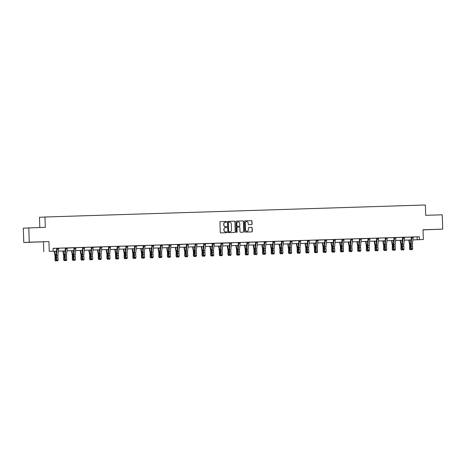 <?xml version="1.0" encoding="UTF-8"?>
<svg xmlns="http://www.w3.org/2000/svg" width="466" height="466" viewBox="0 0 466 466"><rect width="100%" height="100%" fill="white"/><g stroke="black" fill="none" stroke-linecap="round" stroke-linejoin="round"><path stroke-width="0.7" d="M226.645 221.822A0.396 0.379 86.8 0 0 226.249 221.437L220.47 221.618A0.565 0.542 86.8 0 0 219.946 222.2L220.278 232.342A0.565 0.542 86.8 0 0 220.843 232.884L226.627 232.703A0.396 0.379 86.8 0 0 226.994 232.295A0.396 0.379 86.8 0 0 226.598 231.917L225.853 231.94A1.806 1.742 86.8 0 1 224.047 230.192L224.024 229.348A1.806 1.742 86.8 0 1 225.701 227.49L226.453 227.466A0.396 0.379 86.8 0 0 226.82 227.059A0.396 0.379 86.8 0 0 226.424 226.674L225.678 226.697A1.806 1.742 86.8 0 1 223.878 224.95L223.849 224.105A1.806 1.742 86.8 0 1 225.527 222.247L226.278 222.224A0.396 0.379 86.8 0 0 226.645 221.822M226.179 222.23A0.396 0.379 86.8 0 0 226.103 221.443L220.406 221.624M226.528 232.709A0.396 0.379 86.8 0 0 226.453 231.922L225.853 231.94M226.354 227.466A0.396 0.379 86.8 0 0 226.278 226.686L225.678 226.697M432.518 229.499L426.885 229.715L432.518 229.499M36.272 242.023L30.64 242.233L36.272 242.023M251.535 224.612A0.565 0.542 86.8 0 0 252.059 224.035L251.966 221.187A0.565 0.542 86.8 0 0 251.401 220.645L244.982 220.843A0.565 0.542 86.8 0 0 244.458 221.426L244.796 231.567A0.565 0.542 86.8 0 0 245.355 232.109L251.78 231.911A0.565 0.542 86.8 0 0 252.304 231.328L252.188 227.891A0.565 0.542 86.8 0 0 251.628 227.344L248.879 227.431A0.565 0.542 86.8 0 0 248.355 228.014L248.407 229.715A1.509 1.456 86.8 0 1 247.038 231.27A1.509 1.456 86.8 0 1 245.5 229.808L245.279 223.132A1.509 1.456 86.8 0 1 246.648 221.583A1.509 1.456 86.8 0 1 248.186 223.039L248.227 224.152A0.565 0.542 86.8 0 0 248.786 224.699L251.535 224.612M413.173 237.019L419.371 236.769L419.464 239.641L423.344 239.518L412.882 239.926M28.793 227.857L29.265 242.204L23.778 242.506L23.3 228.159L45.313 227.338L44.969 217.005L425.359 204.988L425.703 215.315L442.222 214.797L442.7 229.138L423.023 229.761L423.344 239.518M23.778 242.506L48.947 241.58L29.265 242.204M48.947 241.58L49.268 251.337L56.52 251.162M419.371 236.769L53.054 248.349L53.147 251.215M235.045 221.723A0.565 0.542 86.8 0 0 234.48 221.175L228.06 221.379A0.565 0.542 86.8 0 0 227.536 221.962L227.868 232.097A0.565 0.542 86.8 0 0 228.433 232.645L234.852 232.441A0.565 0.542 86.8 0 0 235.382 231.864L234.893 221.729A0.565 0.542 86.8 0 0 234.334 221.187L228.002 221.385M236.524 221.111L242.943 220.907A0.565 0.542 86.8 0 1 243.502 221.455L243.84 231.596A0.565 0.542 86.8 0 1 243.316 232.173L240.567 232.26A0.565 0.542 86.8 0 1 240.007 231.719L239.868 227.606A0.565 0.542 86.8 0 0 239.308 227.059L237.485 227.117A0.565 0.542 86.8 0 0 236.955 227.693L237.101 231.975A0.396 0.379 86.8 0 1 236.74 232.383A0.396 0.379 86.8 0 1 236.338 232.004L235.994 221.694A0.565 0.542 86.8 0 1 236.507 221.111L236.524 221.111A0.565 0.542 86.8 0 0 236.507 221.111M423.023 229.889L442.7 229.138M44.969 217.005L39.476 217.307L39.814 227.507M53.054 248.401L56.73 248.285M58.611 248.221L65.362 247.982M65.368 247.994L68.164 247.895L65.817 248.151A2.01 0.518 88.2 0 1 65.782 248.914L65.164 255.019A2.872 0.746 -91.8 0 0 65.158 256.993L65.415 259.719L66.801 259.673L66.545 256.947A2.872 0.746 -91.8 0 1 66.551 254.972L67.168 248.873A2.01 0.518 88.2 0 0 67.197 248.104L74.024 247.737M75.906 247.679L82.674 247.463M84.55 247.405L91.307 247.161M91.732 259.708L92.291 259.69L91.732 259.708L91.359 258.898L91.004 259.236L90.754 256.51A4.305 1.113 88.2 0 1 90.754 253.551L91.383 247.347L90.41 247.201L94.109 247.073L91.755 247.33A2.01 0.518 88.2 0 1 91.726 248.098L91.103 254.197A2.872 0.746 -91.8 0 0 91.103 256.172L91.359 258.898L92.74 258.851L92.489 256.125A2.872 0.746 -91.8 0 1 92.489 254.156L93.113 248.052A2.01 0.518 88.2 0 0 93.142 247.283L102.386 246.811M101.85 246.858L119.68 246.264M119.145 246.31L125.913 246.095M127.789 246.036L134.546 245.798M134.971 258.345L135.53 258.327L134.971 258.345L134.598 257.529L134.243 257.867L133.992 255.141A4.305 1.113 88.2 0 1 133.992 252.182L134.622 245.984L133.649 245.832L137.348 245.71L134.994 245.961A2.01 0.518 88.2 0 1 134.965 246.73L134.348 252.834A2.872 0.746 -91.8 0 0 134.342 254.803L134.598 257.529L135.985 257.488L135.728 254.762A2.872 0.746 -91.8 0 1 135.728 252.788L136.352 246.683A2.01 0.518 88.2 0 0 136.381 245.92L145.625 245.448M145.089 245.489L151.852 245.279M153.733 245.215L160.49 244.976M162.384 244.941L169.589 244.871A2.01 0.518 88.2 0 1 169.554 245.634L168.937 251.739A2.872 0.746 -91.8 0 0 168.937 253.714L169.187 256.44L170.573 256.393L170.323 253.667L168.937 253.714M171.028 244.673L177.785 244.429M177.791 244.44L180.587 244.341L178.233 244.598A2.01 0.518 88.2 0 1 178.204 245.361L177.587 251.465A2.872 0.746 -91.8 0 0 177.581 253.44L177.837 256.166L179.224 256.119L178.967 253.393A2.872 0.746 -91.8 0 1 178.967 251.424L179.591 245.32A2.01 0.518 88.2 0 0 179.62 244.551L186.447 244.184M188.328 244.126L195.097 243.91M196.972 243.852L203.729 243.613M204.155 256.16L204.708 256.143L204.155 256.16L203.776 255.345L203.426 255.683L203.176 252.956A4.305 1.113 88.2 0 1 203.176 249.997L203.805 243.8L202.832 243.648L206.531 243.52L204.178 243.776A2.01 0.518 88.2 0 1 204.149 244.545L203.525 250.644A2.872 0.746 -91.8 0 0 203.525 252.619L203.776 255.345L205.162 255.298L204.912 252.572A2.872 0.746 -91.8 0 1 204.912 250.603L205.535 244.499A2.01 0.518 88.2 0 0 205.564 243.735L214.809 243.258M214.267 243.304L230.122 242.955A2.01 0.518 88.2 0 1 230.093 243.724L229.47 249.828A2.872 0.746 -91.8 0 0 229.47 251.797L229.721 254.523L231.107 254.483L230.856 251.756L229.47 251.797M231.567 242.757L238.336 242.541M240.211 242.483L246.968 242.244M247.394 254.791L247.947 254.774L247.394 254.791L247.021 253.976L246.665 254.32L246.415 251.593A4.305 1.113 88.2 0 1 246.415 248.634L247.044 242.431L246.071 242.279L249.77 242.157L247.417 242.407A2.01 0.518 88.2 0 1 247.388 243.176L246.764 249.281A2.872 0.746 -91.8 0 0 246.764 251.25L247.021 253.976L248.401 253.935L248.151 251.209A2.872 0.746 -91.8 0 1 248.151 249.234L248.774 243.136A2.01 0.518 88.2 0 0 248.803 242.367L258.048 241.895M257.512 241.936L264.274 241.726M266.156 241.668L272.913 241.423M274.806 241.394L283.992 241.073M283.45 241.12L290.207 240.875M290.213 240.887L293.009 240.788L290.656 241.044A2.01 0.518 88.2 0 1 290.627 241.813L290.003 247.912A2.872 0.746 -91.8 0 0 290.003 249.887L290.26 252.613L291.646 252.566L291.39 249.84A2.872 0.746 -91.8 0 1 291.39 247.871L292.013 241.767A2.01 0.518 88.2 0 0 292.042 240.998L298.869 240.631M300.751 240.573L307.513 240.357M309.395 240.299L316.152 240.06M316.577 252.607L317.13 252.589L316.577 252.607L316.198 251.791L315.849 252.129L315.599 249.403A4.305 1.113 88.2 0 1 315.599 246.444L316.228 240.246L315.255 240.095L318.954 239.967L316.6 240.223A2.01 0.518 88.2 0 1 316.571 240.992L315.948 247.091A2.872 0.746 -91.8 0 0 315.948 249.065L316.198 251.791L317.585 251.751L317.334 249.025A2.872 0.746 -91.8 0 1 317.334 247.05L317.958 240.945A2.01 0.518 88.2 0 0 317.987 240.182L327.231 239.71M326.689 239.751L350.752 238.994M352.634 238.93L359.391 238.691M359.764 238.679L359.839 238.86A2.01 0.518 88.2 0 1 359.81 239.623L359.187 245.728A2.872 0.746 -91.8 0 0 359.187 247.702L359.437 250.428L360.824 250.382L360.573 247.656A2.872 0.746 -91.8 0 1 360.573 245.681L361.197 239.582A2.01 0.518 88.2 0 0 361.226 238.813L370.47 238.342M369.928 238.388L376.697 238.173M378.578 238.114L385.335 237.87M387.229 237.841L396.415 237.52M395.873 237.567L411.292 237.078M57.901 257.22A2.872 0.746 -91.8 0 1 57.901 255.246L58.518 249.147A2.01 0.518 88.2 0 0 58.553 248.378L55.821 248.291L56.788 248.442L56.165 254.646A4.305 1.113 88.2 0 0 56.165 257.605L56.415 260.331L58.151 259.946L57.901 257.22L56.514 257.261L57.003 260.937L57.697 260.785L57.143 260.803M75.195 256.673A2.872 0.746 -91.8 0 1 75.195 254.698L75.818 248.599A2.01 0.518 88.2 0 0 75.847 247.83L73.115 247.749L74.088 247.895L73.459 254.098A4.305 1.113 88.2 0 0 73.459 257.057L73.71 259.783L75.445 259.399L75.195 256.673L73.809 256.719L74.298 260.395L74.991 260.238L74.438 260.255M83.845 256.399A2.872 0.746 -91.8 0 1 83.845 254.43L84.463 248.326A2.01 0.518 88.2 0 0 84.497 247.557L81.766 247.475L82.732 247.621L82.109 253.824A4.305 1.113 88.2 0 0 82.103 256.783L82.36 259.51L84.096 259.125L83.845 256.399L82.459 256.446L82.948 260.121L83.641 259.964L83.088 259.981M100.33 246.875L100.406 247.056A2.01 0.518 88.2 0 1 100.371 247.825L99.753 253.923A2.872 0.746 -91.8 0 0 99.753 255.898L100.004 258.624L101.39 258.578L101.139 255.851A2.872 0.746 -91.8 0 1 101.139 253.883L101.757 247.778A2.01 0.518 88.2 0 0 101.792 247.009L102.386 246.823M119.15 246.293L117.7 246.508A2.01 0.518 88.2 0 1 117.671 247.277L117.048 253.376A2.872 0.746 -91.8 0 0 117.048 255.351L117.298 258.077L118.684 258.036L118.434 255.31A2.872 0.746 -91.8 0 1 118.434 253.335L119.057 247.23A2.01 0.518 88.2 0 0 119.086 246.467L119.68 246.275M127.084 255.036A2.872 0.746 -91.8 0 1 127.084 253.061L127.701 246.957A2.01 0.518 88.2 0 0 127.736 246.194L125.005 246.106L125.971 246.258L125.348 252.456A4.305 1.113 88.2 0 0 125.342 255.415L125.599 258.141L127.335 257.762L127.084 255.036L125.698 255.077L126.187 258.752L126.88 258.601L126.327 258.618M143.569 245.512L143.644 245.687A2.01 0.518 88.2 0 1 143.61 246.456L142.992 252.56A2.872 0.746 -91.8 0 0 142.992 254.529L143.243 257.255L144.629 257.215L144.378 254.488A2.872 0.746 -91.8 0 1 144.378 252.514L144.996 246.415A2.01 0.518 88.2 0 0 145.031 245.646L145.625 245.454M153.029 254.215A2.872 0.746 -91.8 0 1 153.029 252.24L153.646 246.141A2.01 0.518 88.2 0 0 153.681 245.372L150.949 245.285L151.916 245.436L151.293 251.64A4.305 1.113 88.2 0 0 151.287 254.599L151.543 257.325L153.279 256.941L153.029 254.215L151.642 254.255L152.132 257.931L152.825 257.78L152.271 257.797M161.673 253.941A2.872 0.746 -91.8 0 1 161.673 251.966L162.296 245.867A2.01 0.518 88.2 0 0 162.325 245.099L159.593 245.011L160.566 245.163L159.937 251.366A4.305 1.113 88.2 0 0 159.937 254.325L160.188 257.051L161.923 256.667L161.673 253.941L160.287 253.987L160.776 257.657L161.469 257.506L160.916 257.523M187.617 253.12A2.872 0.746 -91.8 0 1 187.617 251.151L188.235 245.046A2.01 0.518 88.2 0 0 188.27 244.277L185.538 244.196L186.511 244.341L185.882 250.545A4.305 1.113 88.2 0 0 185.882 253.504L186.132 256.23L187.868 255.846L187.617 253.12L186.231 253.166L186.72 256.842L187.414 256.684L186.86 256.702M196.268 252.846A2.872 0.746 -91.8 0 1 196.268 250.877L196.885 244.772A2.01 0.518 88.2 0 0 196.92 244.003L194.188 243.922L195.155 244.073L194.532 250.271A4.305 1.113 88.2 0 0 194.526 253.23L194.782 255.956L196.518 255.572L196.268 252.846L194.881 252.892L195.37 256.568L196.064 256.416L195.51 256.434M214.273 243.287L212.828 243.502A2.01 0.518 88.2 0 1 212.793 244.271L212.176 250.37A2.872 0.746 -91.8 0 0 212.176 252.345L212.426 255.071L213.812 255.03L213.562 252.304A2.872 0.746 -91.8 0 1 213.562 250.329L214.179 244.225A2.01 0.518 88.2 0 0 214.214 243.462L214.809 243.269M239.507 251.483A2.872 0.746 -91.8 0 1 239.507 249.508L240.124 243.403A2.01 0.518 88.2 0 0 240.159 242.64L237.427 242.553L238.394 242.704L237.771 248.908A4.305 1.113 88.2 0 0 237.765 251.861L238.021 254.587L239.757 254.209L239.507 251.483L238.12 251.524L238.609 255.199L239.303 255.048L238.749 255.065M255.991 241.959L256.067 242.139A2.01 0.518 88.2 0 1 256.032 242.903L255.415 249.007A2.872 0.746 -91.8 0 0 255.415 250.982L255.665 253.708L257.051 253.661L256.801 250.935A2.872 0.746 -91.8 0 1 256.801 248.96L257.418 242.862A2.01 0.518 88.2 0 0 257.453 242.093L258.048 241.901M264.641 241.685L264.717 241.866A2.01 0.518 88.2 0 1 264.682 242.629L264.065 248.733A2.872 0.746 -91.8 0 0 264.065 250.708L264.315 253.434L265.702 253.388L265.445 250.661A2.872 0.746 -91.8 0 1 265.451 248.687L266.069 242.588A2.01 0.518 88.2 0 0 266.098 241.819L264.263 241.697M274.095 250.388A2.872 0.746 -91.8 0 1 274.095 248.419L274.719 242.314A2.01 0.518 88.2 0 0 274.748 241.545L272.016 241.464L272.989 241.609L272.36 247.813A4.305 1.113 88.2 0 0 272.36 250.772L272.61 253.498L274.346 253.114L274.095 250.388L272.709 250.434L273.198 254.11L273.892 253.953L273.338 253.97M281.936 241.138L282.012 241.318A2.01 0.518 88.2 0 1 281.977 242.081L281.359 248.186A2.872 0.746 -91.8 0 0 281.359 250.16L281.61 252.887L282.996 252.84L282.745 250.114A2.872 0.746 -91.8 0 1 282.745 248.145L283.363 242.04A2.01 0.518 88.2 0 0 283.398 241.272L283.992 241.085M300.04 249.566A2.872 0.746 -91.8 0 1 300.04 247.597L300.657 241.493A2.01 0.518 88.2 0 0 300.692 240.73L297.96 240.642L298.927 240.794L298.304 246.992A4.305 1.113 88.2 0 0 298.304 249.951L298.555 252.677L300.29 252.292L300.04 249.566L298.654 249.613L299.143 253.288L299.836 253.137L299.283 253.155M308.684 249.298A2.872 0.746 -91.8 0 1 308.69 247.324L309.308 241.219A2.01 0.518 88.2 0 0 309.342 240.456L306.611 240.369L307.577 240.52L306.954 246.718A4.305 1.113 88.2 0 0 306.948 249.677L307.205 252.403L308.941 252.024L308.684 249.298L307.304 249.339L307.787 253.015L308.486 252.863L307.933 252.881M326.695 239.734L325.251 239.949A2.01 0.518 88.2 0 1 325.216 240.718L324.598 246.823A2.872 0.746 -91.8 0 0 324.598 248.792L324.849 251.518L326.235 251.477L325.984 248.751A2.872 0.746 -91.8 0 1 325.984 246.776L326.602 240.672A2.01 0.518 88.2 0 0 326.637 239.908L327.231 239.716M351.929 247.929A2.872 0.746 -91.8 0 1 351.929 245.955L352.546 239.856A2.01 0.518 88.2 0 0 352.581 239.087L349.85 239L350.816 239.151L350.193 245.355A4.305 1.113 88.2 0 0 350.187 248.314L350.444 251.04L352.18 250.656L351.929 247.929L350.543 247.97L351.032 251.646L351.725 251.494L351.172 251.512M361.296 238.633L358.494 238.726L359.467 238.877L358.837 245.081A4.305 1.113 88.2 0 0 358.837 248.04L359.088 250.766L359.437 250.428L359.676 251.372L360.369 251.221L359.816 251.238M368.414 238.406L368.49 238.586A2.01 0.518 88.2 0 1 368.455 239.349L367.837 245.454A2.872 0.746 -91.8 0 0 367.837 247.429L368.088 250.155L369.474 250.108L369.223 247.382A2.872 0.746 -91.8 0 1 369.223 245.407L369.841 239.308A2.01 0.518 88.2 0 0 369.876 238.54L370.47 238.353M377.064 238.132L377.134 238.312A2.01 0.518 88.2 0 1 377.105 239.075L376.487 245.18A2.872 0.746 -91.8 0 0 376.481 247.155L376.738 249.881L378.124 249.834L377.868 247.108A2.872 0.746 -91.8 0 1 377.874 245.139L378.491 239.035A2.01 0.518 88.2 0 0 378.52 238.266L376.685 238.143M386.518 246.834A2.872 0.746 -91.8 0 1 386.518 244.866L387.135 238.761A2.01 0.518 88.2 0 0 387.17 237.992L384.438 237.91L385.411 238.056L384.782 244.26A4.305 1.113 88.2 0 0 384.782 247.219L385.033 249.945L386.768 249.56L386.518 246.834L385.132 246.881L385.621 250.557L386.314 250.399L385.761 250.417M394.358 237.584L394.434 237.765A2.01 0.518 88.2 0 1 394.399 238.534L393.782 244.633A2.872 0.746 -91.8 0 0 393.782 246.607L394.032 249.333L395.418 249.287L395.168 246.561A2.872 0.746 -91.8 0 1 395.168 244.592L395.785 238.487A2.01 0.518 88.2 0 0 395.82 237.718L396.415 237.532M412.462 246.019A2.872 0.746 -91.8 0 1 412.462 244.044L413.08 237.94A2.01 0.518 88.2 0 0 413.115 237.177L410.383 237.089L411.35 237.241L410.727 243.438A4.305 1.113 88.2 0 0 410.727 246.398L410.977 249.124L412.713 248.745L412.462 246.019L411.076 246.06L411.565 249.735L412.259 249.584L411.705 249.601M56.514 251.186L49.268 251.337M43.454 241.883L43.781 251.64M412.882 239.903L419.464 239.641M65.164 250.912L58.32 251.127L65.164 250.889M66.97 250.83L73.814 250.615M75.614 250.557L82.459 250.341M84.264 250.283L91.109 250.067M92.915 250.009L99.759 249.793M101.559 249.741L108.403 249.52M110.209 249.467L117.053 249.246M118.853 249.194L125.698 248.978L118.853 249.217M134.348 248.728L127.503 248.943L134.348 248.704M136.154 248.646L142.998 248.43M144.798 248.372L151.642 248.157M153.448 248.098L160.292 247.883M162.092 247.825L168.937 247.609L162.092 247.848M177.587 247.359L170.742 247.574L177.587 247.335M179.393 247.277L186.237 247.062M188.037 247.003L194.881 246.788M196.687 246.73L203.531 246.514M205.337 246.462L212.176 246.24M213.981 246.188L220.826 245.972M222.631 245.914L229.476 245.699M231.276 245.64L238.12 245.425L231.276 245.664M246.764 245.174L239.926 245.39L246.77 245.151M248.576 245.093L255.42 244.877M257.22 244.819L264.065 244.603M265.87 244.545L272.715 244.33M274.515 244.271L281.359 244.056L274.515 244.295M283.165 243.998L290.009 243.782M291.815 243.724L298.659 243.508M300.459 243.456L307.304 243.235M315.948 242.99L309.104 243.205L315.954 242.967M317.754 242.908L324.598 242.693M326.404 242.635L333.248 242.419M335.054 242.361L341.898 242.145M343.698 242.087L350.543 241.871L343.698 242.11M359.187 241.621L352.343 241.837L359.193 241.598M360.993 241.539L367.837 241.324M369.643 241.266L376.487 241.05M378.293 240.992L385.137 240.776M386.937 240.718L393.782 240.503M395.587 240.45L402.432 240.229M404.238 240.176L411.082 239.955M411.076 239.984L404.232 240.2M402.426 240.258L395.587 240.473M393.782 240.532L386.937 240.747M385.132 240.8L378.287 241.021M376.487 241.073L369.643 241.289M367.837 241.347L360.993 241.563M341.893 242.169L335.048 242.384M333.248 242.442L326.404 242.658M324.598 242.716L317.754 242.932M307.304 243.264L300.459 243.479M298.654 243.537L291.809 243.753M290.009 243.805L283.165 244.027M272.709 244.353L265.865 244.568M264.065 244.627L257.22 244.842M255.415 244.9L248.57 245.116M229.47 245.722L222.626 245.937M220.826 245.996L213.981 246.211M212.176 246.269L205.331 246.485M203.525 246.543L196.681 246.759M194.881 246.811L188.037 247.032M186.231 247.085L179.387 247.306M160.287 247.906L153.442 248.122M151.642 248.18L144.798 248.395M142.992 248.454L136.148 248.669M117.048 249.275L110.203 249.491M108.403 249.549L101.559 249.764M99.753 249.823L92.909 250.038M91.109 250.091L84.264 250.312M82.459 250.364L75.614 250.58M73.809 250.638L66.964 250.854M417.146 236.891L417.239 239.763M225.451 222.253L225.381 222.259A1.806 1.742 86.8 0 0 223.697 224.117L223.849 224.105M225.527 226.709A1.806 1.742 86.8 0 1 223.727 224.962L223.697 224.117M225.626 227.49L225.556 227.495A1.806 1.742 86.8 0 0 223.872 229.354L224.024 229.348M225.701 231.946A1.806 1.742 86.8 0 1 223.901 230.198L223.872 229.354M234.765 232.447A0.565 0.542 86.8 0 0 235.231 231.87L234.893 221.729M228.684 222.148A0.396 0.379 86.8 0 0 228.317 222.556L228.614 231.456A0.396 0.379 86.8 0 0 229.004 231.841L229.796 231.812A1.806 1.742 86.8 0 0 231.474 229.954L231.276 223.872A1.806 1.742 86.8 0 0 229.476 222.125L228.526 222.16A0.396 0.379 86.8 0 0 228.171 222.562L228.317 222.556M229.726 231.818A1.806 1.742 86.8 0 1 229.645 231.823L228.858 231.847A0.396 0.379 86.8 0 1 228.462 231.462L228.171 222.562M236.46 221.117L242.943 220.907M243.229 232.179A0.565 0.542 86.8 0 0 243.695 231.602L243.357 221.466A0.565 0.542 86.8 0 0 242.792 220.919M237.456 227.117L237.334 227.123A0.565 0.542 86.8 0 0 236.81 227.705L237.101 231.975M236.664 232.377A0.396 0.379 86.8 0 0 236.949 231.986M239.728 223.336A1.509 1.456 86.8 0 0 238.19 221.88A1.509 1.456 86.8 0 0 236.815 223.43L236.897 225.783A0.565 0.542 86.8 0 0 237.456 226.325L239.279 226.272A0.565 0.542 86.8 0 0 239.804 225.69L239.728 223.336M238.114 221.886A1.509 1.456 86.8 0 0 236.67 223.435L236.815 223.43M239.145 226.278L239.134 226.278A0.565 0.542 86.8 0 0 239.145 226.278L237.31 226.336A0.565 0.542 86.8 0 1 236.745 225.789L236.67 223.435M246.572 221.589A1.509 1.456 86.8 0 0 245.128 223.144L245.279 223.132M246.963 231.27A1.509 1.456 86.8 0 1 245.349 229.82L245.128 223.144M251.687 231.911A0.565 0.542 86.8 0 0 252.153 231.334L252.042 227.897A0.565 0.542 86.8 0 0 251.477 227.356L248.815 227.437M251.448 224.618A0.565 0.542 86.8 0 0 251.914 224.041L251.821 221.199A0.565 0.542 86.8 0 0 251.256 220.651L244.924 220.849M54.237 251.256L54.936 255.38A2.872 0.746 88.2 0 1 55.07 257.343L54.994 260.086L55.367 260.389L55.437 257.64A4.305 1.113 -91.8 0 0 55.244 254.692L54.656 251.244M56.602 260.523L55.652 261.012L54.994 260.086M55.652 261.012L55.367 260.389L56.438 260.354M56.339 252.939L56.042 251.203M57.091 248.244L57.167 248.425A2.01 0.518 88.2 0 1 57.132 249.188L56.514 255.292A2.872 0.746 -91.8 0 0 56.514 257.261M57.167 248.425L56.788 248.442M56.415 260.331L57.003 260.937M57.697 260.785L58.151 259.946M62.881 250.988L63.586 255.106A2.872 0.746 88.2 0 1 63.714 257.069L63.644 259.812L64.017 260.115L64.087 257.372A4.305 1.113 -91.8 0 0 63.889 254.419L63.306 250.97M65.252 260.249L64.302 260.739L63.644 259.812M64.302 260.739L64.017 260.115L65.083 260.08M64.984 252.665L64.687 250.929M71.531 250.714L72.23 254.832A2.872 0.746 88.2 0 1 72.364 256.795L72.294 259.539L72.667 259.842L72.737 257.098A4.305 1.113 -91.8 0 0 72.539 254.151L71.95 250.696M73.896 259.976L72.952 260.465L72.294 259.539M72.952 260.465L72.667 259.842L73.733 259.807M73.634 252.391L73.337 250.656M66.207 260.645L65.648 260.663L66.207 260.645M65.793 260.529L65.415 259.719L65.059 260.057L64.809 257.331A4.305 1.113 88.2 0 1 64.809 254.372L65.374 248.005M65.817 248.151L65.438 248.168M65.059 260.057L65.648 260.663M66.347 260.511L66.801 259.673M75.911 247.662L74.461 247.877A2.01 0.518 88.2 0 1 74.432 248.64L73.809 254.745A2.872 0.746 -91.8 0 0 73.809 256.719M74.461 247.877L74.088 247.895M73.71 259.783L74.298 260.395M74.991 260.238L75.445 259.399M80.181 250.44L80.88 254.558A2.872 0.746 88.2 0 1 81.008 256.521L80.938 259.265L81.311 259.568L81.381 256.824A4.305 1.113 -91.8 0 0 81.183 253.877L80.601 250.423M82.546 259.702L81.597 260.191L80.938 259.265M81.597 260.191L81.311 259.568L82.383 259.533M82.278 252.118L81.987 250.382M88.825 250.166L89.524 254.285A2.872 0.746 88.2 0 1 89.658 256.253L89.589 258.997L89.961 259.294L90.031 256.55A4.305 1.113 -91.8 0 0 89.833 253.603L89.245 250.155M91.196 259.434L90.247 259.923L89.589 258.997M90.247 259.923L89.961 259.294L91.027 259.259M90.928 251.844L90.631 250.108M97.476 249.893L98.175 254.011A2.872 0.746 88.2 0 1 98.309 255.98L98.233 258.723L98.606 259.02L98.675 256.277A4.305 1.113 -91.8 0 0 98.483 253.329L97.895 249.881M99.841 259.16L98.891 259.649L98.233 258.723M98.891 259.649L98.606 259.02L99.677 258.985M99.578 251.57L99.281 249.834M83.035 247.423L83.111 247.603A2.01 0.518 88.2 0 1 83.076 248.366L82.459 254.471A2.872 0.746 -91.8 0 0 82.459 256.446M83.111 247.603L82.732 247.621M82.36 259.51L82.948 260.121M83.641 259.964L84.096 259.125M91.755 247.33L91.383 247.347M91.004 259.236L91.592 259.847M92.291 259.69L92.74 258.851M100.796 259.556L100.242 259.574L100.796 259.556M100.382 259.44L100.004 258.624L99.654 258.962L99.404 256.236A4.305 1.113 88.2 0 1 99.404 253.277L99.963 246.91M100.406 247.056L100.027 247.079M99.654 258.962L100.242 259.574M100.936 259.422L101.39 258.578M109.784 255.578A2.872 0.746 -91.8 0 1 109.79 253.609L110.407 247.504A2.01 0.518 88.2 0 0 110.436 246.741L109.056 246.782A2.01 0.518 88.2 0 1 109.021 247.551L108.403 253.65A2.872 0.746 -91.8 0 0 108.403 255.624L108.654 258.35L110.04 258.304L109.784 255.578L108.403 255.624M109.446 259.282L108.887 259.3L109.446 259.282M109.032 259.166L108.654 258.35L108.304 258.688L108.048 255.962A4.305 1.113 88.2 0 1 108.048 253.003L108.613 246.636M109.056 246.782L108.677 246.805M108.304 258.688L108.887 259.3M109.586 259.148L110.04 258.304M118.09 259.009L117.537 259.026L118.09 259.009M117.677 258.892L117.298 258.077L116.949 258.414L116.698 255.688A4.305 1.113 88.2 0 1 116.698 252.729L117.263 246.363M117.7 246.508L117.327 246.531M116.949 258.414L117.537 259.026M118.23 258.875L118.684 258.036M126.274 246.06L126.35 246.234A2.01 0.518 88.2 0 1 126.315 247.003L125.698 253.108A2.872 0.746 -91.8 0 0 125.698 255.077M126.35 246.234L125.971 246.258M125.599 258.141L126.187 258.752M126.88 258.601L127.335 257.762M134.994 245.961L134.622 245.984M134.243 257.867L134.831 258.479M135.53 258.327L135.985 257.488M144.035 258.187L143.481 258.205L144.035 258.187M143.621 258.071L143.243 257.255L142.893 257.599L142.643 254.873A4.305 1.113 88.2 0 1 142.643 251.914L143.202 245.541M143.644 245.687L143.266 245.71M142.893 257.599L143.481 258.205M144.175 258.053L144.629 257.215M152.219 245.238L152.295 245.419A2.01 0.518 88.2 0 1 152.26 246.182L151.642 252.287A2.872 0.746 -91.8 0 0 151.642 254.255M152.295 245.419L151.916 245.436M151.543 257.325L152.132 257.931M152.825 257.78L153.279 256.941M162.389 244.93L160.939 245.145A2.01 0.518 88.2 0 1 160.91 245.908L160.287 252.013A2.872 0.746 -91.8 0 0 160.287 253.987M160.939 245.145L160.566 245.163M160.188 257.051L160.776 257.657M161.469 257.506L161.923 256.667M171.034 244.656L170.975 244.825A2.01 0.518 88.2 0 1 170.94 245.594L170.323 251.692A2.872 0.746 -91.8 0 0 170.323 253.667M169.979 257.372L169.426 257.389L169.979 257.372M169.566 257.249L169.187 256.44L168.838 256.778L168.587 254.052A4.305 1.113 88.2 0 1 168.587 251.092L169.146 244.726M169.589 244.871L169.21 244.889M168.838 256.778L169.426 257.389M170.119 257.232L170.573 256.393M178.629 257.098L178.07 257.115L178.629 257.098M178.21 256.976L177.837 256.166L177.482 256.504L177.231 253.778A4.305 1.113 88.2 0 1 177.231 250.819L177.796 244.452M178.233 244.598L177.861 244.615M177.482 256.504L178.07 257.115M178.769 256.958L179.224 256.119M188.334 244.108L186.883 244.324A2.01 0.518 88.2 0 1 186.854 245.087L186.231 251.191A2.872 0.746 -91.8 0 0 186.231 253.166M186.883 244.324L186.511 244.341M186.132 256.23L186.72 256.842M187.414 256.684L187.868 255.846M195.458 243.869L195.534 244.05A2.01 0.518 88.2 0 1 195.499 244.819L194.881 250.918A2.872 0.746 -91.8 0 0 194.881 252.892M195.534 244.05L195.155 244.073M194.782 255.956L195.37 256.568M196.064 256.416L196.518 255.572M204.178 243.776L203.805 243.8M203.426 255.683L204.015 256.294M204.708 256.143L205.162 255.298M213.218 256.003L212.665 256.02L213.218 256.003M212.805 255.886L212.426 255.071L212.077 255.409L211.826 252.683A4.305 1.113 88.2 0 1 211.826 249.724L212.385 243.357M212.828 243.502L212.449 243.526M212.077 255.409L212.665 256.02M213.358 255.869L213.812 255.03M221.402 243.054L221.472 243.229A2.01 0.518 88.2 0 1 221.443 243.998L220.826 250.102A2.872 0.746 -91.8 0 0 220.82 252.071L221.076 254.797L222.463 254.756L222.206 252.03L220.82 252.071M222.206 252.03A2.872 0.746 -91.8 0 1 222.212 250.056L222.83 243.951A2.01 0.518 88.2 0 0 222.859 243.188L222.929 243.002M221.868 255.729L221.309 255.747L221.868 255.729M221.449 255.613L221.076 254.797L220.721 255.135L220.47 252.409A4.305 1.113 88.2 0 1 220.47 249.45L221.035 243.083M221.472 243.229L221.1 243.252M220.721 255.135L221.309 255.747M222.008 255.595L222.463 254.756M231.573 242.739L231.509 242.914A2.01 0.518 88.2 0 1 231.474 243.677L230.856 249.782A2.872 0.746 -91.8 0 0 230.856 251.756M230.513 255.455L229.959 255.473L230.513 255.455M230.099 255.339L229.721 254.523L229.371 254.861L229.121 252.135A4.305 1.113 88.2 0 1 229.121 249.176L229.68 242.809M230.122 242.955L229.75 242.978M229.371 254.861L229.959 255.473M230.653 255.321L231.107 254.483M238.697 242.506L238.773 242.681A2.01 0.518 88.2 0 1 238.738 243.45L238.12 249.555A2.872 0.746 -91.8 0 0 238.12 251.524M238.773 242.681L238.394 242.704M238.021 254.587L238.609 255.199M239.303 255.048L239.757 254.209M106.12 249.619L106.825 253.737A2.872 0.746 88.2 0 1 106.953 255.706L106.883 258.449L107.256 258.747L107.326 256.003A4.305 1.113 -91.8 0 0 107.128 253.055L106.545 249.607M108.491 258.886L107.541 259.376L106.883 258.449M107.541 259.376L107.256 258.747L108.322 258.712M108.223 251.296L107.931 249.56M114.77 249.345L115.469 253.463A2.872 0.746 88.2 0 1 115.603 255.432L115.533 258.176L115.906 258.473L115.976 255.729A4.305 1.113 -91.8 0 0 115.778 252.782L115.189 249.333M117.135 258.613L116.191 259.102L115.533 258.176M116.191 259.102L115.906 258.473L116.972 258.438M116.873 251.028L116.576 249.287M123.42 249.071L124.119 253.189A2.872 0.746 88.2 0 1 124.247 255.158L124.177 257.902L124.55 258.199L124.62 255.455A4.305 1.113 -91.8 0 0 124.422 252.508L123.84 249.06M125.785 258.339L124.836 258.828L124.177 257.902M124.836 258.828L124.55 258.199L125.622 258.164M125.517 250.755L125.226 249.013M132.064 248.797L132.763 252.922A2.872 0.746 88.2 0 1 132.897 254.885L132.827 257.628L133.2 257.925L133.27 255.182A4.305 1.113 -91.8 0 0 133.072 252.234L132.484 248.786M134.435 258.065L133.486 258.554L132.827 257.628M133.486 258.554L133.2 257.925L134.266 257.896M134.167 250.481L133.87 248.739M140.715 248.524L141.414 252.648A2.872 0.746 88.2 0 1 141.548 254.611L141.478 257.354L141.845 257.651L141.92 254.908A4.305 1.113 -91.8 0 0 141.722 251.96L141.134 248.512M143.079 257.791L142.13 258.281L141.478 257.354M142.13 258.281L141.845 257.651L142.916 257.622M142.817 250.207L142.52 248.471M149.359 248.25L150.064 252.374A2.872 0.746 88.2 0 1 150.192 254.337L150.122 257.081L150.495 257.378L150.565 254.634A4.305 1.113 -91.8 0 0 150.367 251.687L149.784 248.238M151.73 257.517L150.78 258.007L150.122 257.081M150.78 258.007L150.495 257.378L151.566 257.349M151.462 249.933L151.17 248.197M158.009 247.976L158.708 252.1A2.872 0.746 88.2 0 1 158.842 254.063L158.772 256.807L159.145 257.11L159.215 254.366A4.305 1.113 -91.8 0 0 159.017 251.413L158.428 247.964M160.374 257.244L159.43 257.733L158.772 256.807M159.43 257.733L159.145 257.11L160.211 257.075M160.112 249.66L159.815 247.924M166.659 247.708L167.358 251.826A2.872 0.746 88.2 0 1 167.486 253.789L167.416 256.533L167.789 256.836L167.859 254.092A4.305 1.113 -91.8 0 0 167.661 251.145L167.078 247.691M169.024 256.97L168.075 257.459L167.416 256.533M168.075 257.459L167.789 256.836L168.861 256.801M168.756 249.386L168.465 247.65M175.303 247.434L176.002 251.553A2.872 0.746 88.2 0 1 176.136 253.516L176.066 256.259L176.439 256.562L176.509 253.819A4.305 1.113 -91.8 0 0 176.311 250.871L175.723 247.417M177.674 256.696L176.725 257.185L176.066 256.259M176.725 257.185L176.439 256.562L177.505 256.527M177.406 249.112L177.109 247.376M183.954 247.161L184.653 251.279A2.872 0.746 88.2 0 1 184.786 253.242L184.717 255.991L185.084 256.288L185.159 253.545A4.305 1.113 -91.8 0 0 184.961 250.597L184.373 247.143M186.318 256.422L185.369 256.912L184.717 255.991M185.369 256.912L185.084 256.288L186.155 256.253M186.056 248.838L185.759 247.102M192.604 246.887L193.303 251.005A2.872 0.746 88.2 0 1 193.431 252.974L193.361 255.718L193.734 256.015L193.804 253.271A4.305 1.113 -91.8 0 0 193.606 250.324L193.023 246.875M194.969 256.154L194.019 256.644L193.361 255.718M194.019 256.644L193.734 256.015L194.805 255.98M194.701 248.564L194.409 246.829M201.248 246.613L201.947 250.731A2.872 0.746 88.2 0 1 202.081 252.7L202.011 255.444L202.384 255.741L202.454 252.997A4.305 1.113 -91.8 0 0 202.256 250.05L201.667 246.601M203.619 255.881L202.669 256.37L202.011 255.444M202.669 256.37L202.384 255.741L203.45 255.706M203.351 248.291L203.054 246.555M209.898 246.339L210.597 250.458A2.872 0.746 88.2 0 1 210.725 252.426L210.655 255.17L211.028 255.467L211.098 252.723A4.305 1.113 -91.8 0 0 210.906 249.776L210.317 246.328M212.263 255.607L211.314 256.096L210.655 255.17M211.314 256.096L211.028 255.467L212.1 255.432M212.001 248.017L211.704 246.281M218.542 246.065L219.247 250.184A2.872 0.746 88.2 0 1 219.375 252.153L219.305 254.896L219.678 255.193L219.748 252.45A4.305 1.113 -91.8 0 0 219.55 249.502L218.968 246.054M220.913 255.333L219.964 255.822L219.305 254.896M219.964 255.822L219.678 255.193L220.744 255.158M220.645 247.749L220.348 246.007M227.192 245.792L227.891 249.916A2.872 0.746 88.2 0 1 228.025 251.879L227.956 254.622L228.328 254.919L228.398 252.176A4.305 1.113 -91.8 0 0 228.2 249.228L227.612 245.78M229.557 255.059L228.614 255.549L227.956 254.622M228.614 255.549L228.328 254.919L229.394 254.885M229.295 247.475L228.998 245.733M235.843 245.518L236.542 249.642A2.872 0.746 88.2 0 1 236.67 251.605L236.6 254.349L236.973 254.646L237.043 251.902A4.305 1.113 -91.8 0 0 236.845 248.955L236.262 245.506M238.208 254.785L237.258 255.275L236.6 254.349M237.258 255.275L236.973 254.646L238.044 254.617M237.94 247.201L237.648 245.46M244.487 245.244L245.186 249.368A2.872 0.746 88.2 0 1 245.32 251.331L245.25 254.075L245.623 254.372L245.693 251.628A4.305 1.113 -91.8 0 0 245.495 248.681L244.906 245.233M246.858 254.512L245.908 255.001L245.25 254.075M245.908 255.001L245.623 254.372L246.689 254.343M246.59 246.928L246.293 245.192M253.137 244.97L253.836 249.094A2.872 0.746 88.2 0 1 253.97 251.058L253.894 253.801L254.267 254.104L254.337 251.355A4.305 1.113 -91.8 0 0 254.145 248.407L253.556 244.959M255.502 254.238L254.553 254.727L253.894 253.801M254.553 254.727L254.267 254.104L255.339 254.069M255.24 246.654L254.943 244.918M261.781 244.702L262.486 248.821A2.872 0.746 88.2 0 1 262.614 250.784L262.544 253.527L262.917 253.83L262.987 251.087A4.305 1.113 -91.8 0 0 262.789 248.133L262.207 244.685M264.152 253.964L263.203 254.453L262.544 253.527M263.203 254.453L262.917 253.83L263.983 253.795M263.884 246.38L263.587 244.644M270.431 244.429L271.13 248.547A2.872 0.746 88.2 0 1 271.264 250.51L271.195 253.254L271.567 253.556L271.637 250.813A4.305 1.113 -91.8 0 0 271.439 247.865L270.851 244.411M272.796 253.69L271.853 254.18L271.195 253.254M271.853 254.18L271.567 253.556L272.633 253.521M272.534 246.106L272.237 244.37M247.417 242.407L247.044 242.431M246.665 254.32L247.254 254.925M247.947 254.774L248.401 253.935M256.457 254.634L255.904 254.652L256.457 254.634M256.044 254.518L255.665 253.708L255.316 254.046L255.065 251.32A4.305 1.113 88.2 0 1 255.065 248.361L255.624 241.988M256.067 242.139L255.688 242.157M255.316 254.046L255.904 254.652M256.597 254.5L257.051 253.661M265.107 254.36L264.548 254.384L265.107 254.36M264.694 254.244L264.315 253.434L263.96 253.772L263.709 251.046A4.305 1.113 88.2 0 1 263.709 248.087L264.274 241.72M264.717 241.866L264.339 241.883M263.96 253.772L264.548 254.384M265.247 254.226L265.702 253.388M274.812 241.376L273.361 241.592A2.01 0.518 88.2 0 1 273.332 242.355L272.709 248.46A2.872 0.746 -91.8 0 0 272.709 250.434M273.361 241.592L272.989 241.609M272.61 253.498L273.198 254.11M273.892 253.953L274.346 253.114M279.082 244.155L279.781 248.273A2.872 0.746 88.2 0 1 279.909 250.236L279.839 252.986L280.212 253.283L280.282 250.539A4.305 1.113 -91.8 0 0 280.083 247.592L279.501 244.137M281.447 253.417L280.497 253.906L279.839 252.986M280.497 253.906L280.212 253.283L281.283 253.248M281.179 245.832L280.887 244.097M287.726 243.881L288.425 247.999A2.872 0.746 88.2 0 1 288.559 249.968L288.489 252.712L288.862 253.009L288.932 250.265A4.305 1.113 -91.8 0 0 288.734 247.318L288.145 243.869M290.097 253.149L289.147 253.638L288.489 252.712M289.147 253.638L288.862 253.009L289.928 252.974M289.829 245.559L289.532 243.823M296.376 243.607L297.075 247.726A2.872 0.746 88.2 0 1 297.209 249.694L297.133 252.438L297.506 252.735L297.576 249.992A4.305 1.113 -91.8 0 0 297.384 247.044L296.795 243.596M298.741 252.875L297.791 253.364L297.133 252.438M297.791 253.364L297.506 252.735L298.578 252.7M298.479 245.285L298.182 243.549M305.02 243.334L305.725 247.452A2.872 0.746 88.2 0 1 305.853 249.421L305.783 252.164L306.156 252.461L306.226 249.718A4.305 1.113 -91.8 0 0 306.028 246.77L305.446 243.322M307.391 252.601L306.442 253.09L305.783 252.164M306.442 253.09L306.156 252.461L307.222 252.426M307.123 245.011L306.832 243.275M313.67 243.06L314.369 247.178A2.872 0.746 88.2 0 1 314.503 249.147L314.433 251.89L314.806 252.188L314.876 249.444A4.305 1.113 -91.8 0 0 314.678 246.497L314.09 243.048M316.035 252.327L315.092 252.817L314.433 251.89M315.092 252.817L314.806 252.188L315.872 252.153M315.773 244.743L315.476 243.002M322.321 242.786L323.02 246.91A2.872 0.746 88.2 0 1 323.148 248.873L323.078 251.617L323.451 251.914L323.52 249.17A4.305 1.113 -91.8 0 0 323.322 246.223L322.74 242.774M324.685 252.054L323.736 252.543L323.078 251.617M323.736 252.543L323.451 251.914L324.522 251.879M324.418 244.469L324.126 242.728M330.965 242.512L331.664 246.636A2.872 0.746 88.2 0 1 331.798 248.599L331.728 251.343L332.101 251.64L332.171 248.896A4.305 1.113 -91.8 0 0 331.973 245.949L331.384 242.501M333.336 251.78L332.386 252.269L331.728 251.343M332.386 252.269L332.101 251.64L333.167 251.611M333.068 244.196L332.771 242.454M339.615 242.238L340.314 246.363A2.872 0.746 88.2 0 1 340.448 248.326L340.378 251.069L340.745 251.366L340.821 248.623A4.305 1.113 -91.8 0 0 340.623 245.675L340.034 242.227M341.98 251.506L341.03 251.995L340.378 251.069M341.03 251.995L340.745 251.366L341.817 251.337M341.718 243.922L341.421 242.186M281.942 241.149L283.462 241.091M282.402 253.819L281.848 253.836L282.402 253.819M281.988 253.696L281.61 252.887L281.26 253.224L281.004 250.498A4.305 1.113 88.2 0 1 281.01 247.539L281.569 241.172M282.012 241.318L281.633 241.336M281.26 253.224L281.848 253.836M282.542 253.679L282.996 252.84M291.046 253.545L290.493 253.562L291.046 253.545M290.633 253.428L290.26 252.613L289.904 252.951L289.654 250.225A4.305 1.113 88.2 0 1 289.654 247.265L290.219 240.899M290.656 241.044L290.283 241.062M289.904 252.951L290.493 253.562M291.192 253.411L291.646 252.566M300.756 240.555L299.306 240.771A2.01 0.518 88.2 0 1 299.271 241.539L298.654 247.638A2.872 0.746 -91.8 0 0 298.654 249.613M299.306 240.771L298.927 240.794M298.555 252.677L299.143 253.288M299.836 253.137L300.29 252.292M307.88 240.322L307.956 240.497A2.01 0.518 88.2 0 1 307.921 241.266L307.304 247.364A2.872 0.746 -91.8 0 0 307.304 249.339M307.956 240.497L307.577 240.52M307.205 252.403L307.787 253.015M308.486 252.863L308.941 252.024M316.6 240.223L316.228 240.246M315.849 252.129L316.437 252.741M317.13 252.589L317.585 251.751M325.641 252.45L325.087 252.467L325.641 252.45M325.227 252.333L324.849 251.518L324.499 251.856L324.249 249.129A4.305 1.113 88.2 0 1 324.249 246.17L324.808 239.804M325.251 239.949L324.872 239.973M324.499 251.856L325.087 252.467M325.781 252.316L326.235 251.477M333.825 239.501L333.895 239.675A2.01 0.518 88.2 0 1 333.866 240.444L333.248 246.549A2.872 0.746 -91.8 0 0 333.242 248.518L333.499 251.244L334.885 251.203L334.629 248.477L333.242 248.518M334.629 248.477A2.872 0.746 -91.8 0 1 334.629 246.502L335.252 240.398A2.01 0.518 88.2 0 0 335.281 239.635L333.825 239.512M334.285 252.176L333.732 252.193L334.285 252.176M333.872 252.059L333.499 251.244L333.143 251.582L332.893 248.856A4.305 1.113 88.2 0 1 332.893 245.897L333.458 239.53M333.895 239.675L333.522 239.699M333.143 251.582L333.732 252.193M334.431 252.042L334.885 251.203M343.279 248.203A2.872 0.746 -91.8 0 1 343.279 246.229L343.896 240.13A2.01 0.518 88.2 0 0 343.931 239.361L342.545 239.402A2.01 0.518 88.2 0 1 342.516 240.171L341.893 246.275A2.872 0.746 -91.8 0 0 341.893 248.244L342.143 250.97L343.529 250.929L343.279 248.203L341.893 248.244M342.935 251.902L342.382 251.92L342.935 251.902M342.522 251.786L342.143 250.97L341.794 251.314L341.543 248.588A4.305 1.113 88.2 0 1 341.543 245.629L342.102 239.256M342.545 239.402L342.172 239.425M341.794 251.314L342.382 251.92M343.075 251.768L343.529 250.929M348.265 241.965L348.964 246.089A2.872 0.746 88.2 0 1 349.092 248.052L349.022 250.795L349.395 251.098L349.465 248.349A4.305 1.113 -91.8 0 0 349.267 245.401L348.685 241.953M350.63 251.232L349.681 251.722L349.022 250.795M349.681 251.722L349.395 251.098L350.467 251.063M350.362 243.648L350.071 241.912M351.119 238.953L351.195 239.134A2.01 0.518 88.2 0 1 351.16 239.897L350.543 246.001A2.872 0.746 -91.8 0 0 350.543 247.97M351.195 239.134L350.816 239.151M350.444 251.04L351.032 251.646M351.725 251.494L352.18 250.656M356.909 241.697L357.608 245.815A2.872 0.746 88.2 0 1 357.742 247.778L357.672 250.522L358.045 250.825L358.115 248.081A4.305 1.113 -91.8 0 0 357.917 245.128L357.329 241.679M359.28 250.958L358.331 251.448L357.672 250.522M358.331 251.448L358.045 250.825L359.111 250.79M359.012 243.374L358.715 241.638M359.839 238.86L359.467 238.877M359.088 250.766L359.676 251.372M360.369 251.221L360.824 250.382M365.56 241.423L366.259 245.541A2.872 0.746 88.2 0 1 366.387 247.504L366.317 250.248L366.69 250.551L366.759 247.807A4.305 1.113 -91.8 0 0 366.567 244.86L365.979 241.405M367.924 250.685L366.975 251.174L366.317 250.248M366.975 251.174L366.69 250.551L367.761 250.516M367.657 243.101L367.365 241.365M368.88 251.087L368.326 251.104L368.88 251.087M368.466 250.964L368.088 250.155L367.738 250.492L367.488 247.766A4.305 1.113 88.2 0 1 367.488 244.807L368.047 238.441M368.49 238.586L368.111 238.604M367.738 250.492L368.326 251.104M369.02 250.947L369.474 250.108M374.204 241.149L374.909 245.267A2.872 0.746 88.2 0 1 375.037 247.23L374.967 249.974L375.34 250.277L375.41 247.533A4.305 1.113 -91.8 0 0 375.212 244.586L374.629 241.132M376.575 250.411L375.625 250.9L374.967 249.974M375.625 250.9L375.34 250.277L376.406 250.242M376.307 242.827L376.01 241.091M377.53 250.813L376.971 250.83L377.53 250.813M377.111 250.691L376.738 249.881L376.382 250.219L376.132 247.493A4.305 1.113 88.2 0 1 376.132 244.534L376.697 238.167M377.134 238.312L376.761 238.33M376.382 250.219L376.971 250.83M377.67 250.673L378.124 249.834M382.854 240.875L383.553 244.994A2.872 0.746 88.2 0 1 383.687 246.963L383.617 249.706L383.984 250.003L384.06 247.26A4.305 1.113 -91.8 0 0 383.862 244.312L383.273 240.864M385.219 250.143L384.269 250.626L383.617 249.706M384.269 250.626L383.984 250.003L385.056 249.968M384.957 242.553L384.66 240.817M387.234 237.811L385.784 238.039A2.01 0.518 88.2 0 1 385.755 238.802L385.132 244.906A2.872 0.746 -91.8 0 0 385.132 246.881M385.784 238.039L385.411 238.056M385.033 249.945L385.621 250.557M386.314 250.399L386.768 249.56M391.504 240.602L392.203 244.72A2.872 0.746 88.2 0 1 392.331 246.689L392.261 249.432L392.634 249.729L392.704 246.986A4.305 1.113 -91.8 0 0 392.506 244.038L391.923 240.59M393.869 249.869L392.92 250.359L392.261 249.432M392.92 250.359L392.634 249.729L393.706 249.694M393.601 242.279L393.31 240.543M394.364 237.596L395.884 237.538M394.824 250.265L394.271 250.283L394.824 250.265M394.411 250.149L394.032 249.333L393.683 249.671L393.426 246.945A4.305 1.113 88.2 0 1 393.432 243.986L393.991 237.619M394.434 237.765L394.055 237.788M393.683 249.671L394.271 250.283M394.964 250.131L395.418 249.287M400.148 240.328L400.847 244.446A2.872 0.746 88.2 0 1 400.981 246.415L400.911 249.159L401.284 249.456L401.354 246.712A4.305 1.113 -91.8 0 0 401.156 243.765L400.568 240.316M402.519 249.595L401.57 250.085L400.911 249.159M401.57 250.085L401.284 249.456L402.35 249.421M402.251 242.005L401.954 240.27M403.812 246.287A2.872 0.746 -91.8 0 1 403.812 244.318L404.436 238.213A2.01 0.518 88.2 0 0 404.465 237.45L403.078 237.491A2.01 0.518 88.2 0 1 403.049 238.26L402.426 244.359A2.872 0.746 -91.8 0 0 402.426 246.333L402.682 249.06L404.063 249.013L403.812 246.287L402.426 246.333M403.469 249.992L402.915 250.009L403.469 249.992M403.055 249.875L402.682 249.06L402.327 249.397L402.076 246.671A4.305 1.113 88.2 0 1 402.076 243.712L402.641 237.345M403.078 237.491L402.706 237.514M402.327 249.397L402.915 250.009M403.608 249.858L404.063 249.013M408.798 240.054L409.498 244.172A2.872 0.746 88.2 0 1 409.631 246.141L409.556 248.885L409.929 249.182L409.998 246.438A4.305 1.113 -91.8 0 0 409.806 243.491L409.218 240.042M411.163 249.322L410.214 249.811L409.556 248.885M410.214 249.811L409.929 249.182L411 249.147M410.901 241.738L410.604 239.996M413.173 237.002L411.728 237.217A2.01 0.518 88.2 0 1 411.694 237.986L411.076 244.085A2.872 0.746 -91.8 0 0 411.076 246.06M411.728 237.217L411.35 237.241M410.977 249.124L411.565 249.735M412.259 249.584L412.713 248.745M55.437 257.64L56.165 257.622M55.244 254.692L56.159 254.663M58.611 248.209L57.097 248.256M57.901 255.246L56.514 255.292M58.518 249.147L57.132 249.188M64.087 257.372L64.809 257.349M63.889 254.419L64.809 254.389M72.737 257.098L73.459 257.075M72.539 254.151L73.459 254.121M66.551 254.972L65.164 255.019M66.545 256.947L65.158 256.993M67.168 248.873L65.782 248.914M75.195 254.698L73.809 254.745M75.818 248.599L74.432 248.64M81.381 256.824L82.109 256.801M81.183 253.877L82.103 253.848M90.031 256.55L90.754 256.527M89.833 253.603L90.754 253.574M98.675 256.277L99.404 256.253M98.483 253.329L99.398 253.3M84.556 247.388L83.041 247.434M83.845 254.43L82.459 254.471M84.463 248.326L83.076 248.366M92.489 254.156L91.103 254.197M92.489 256.125L91.103 256.172M93.113 248.052L91.726 248.098M101.856 246.84L100.336 246.887M101.139 253.883L99.753 253.923M101.139 255.851L99.753 255.898M101.757 247.778L100.371 247.825M109.79 253.609L108.403 253.65M110.407 247.504L109.021 247.551M118.434 253.335L117.048 253.376M118.434 255.31L117.048 255.351M119.057 247.23L117.671 247.277M127.795 246.019L126.28 246.071M127.084 253.061L125.698 253.108M127.701 246.957L126.315 247.003M135.728 252.788L134.348 252.834M135.728 254.762L134.342 254.803M136.352 246.683L134.965 246.73M145.095 245.477L143.575 245.524M144.378 252.514L142.992 252.56M144.378 254.488L142.992 254.529M144.996 246.415L143.61 246.456M153.739 245.203L152.225 245.25M153.029 252.24L151.642 252.287M153.646 246.141L152.26 246.182M161.673 251.966L160.287 252.013M162.296 245.867L160.91 245.908M170.323 251.692L168.937 251.739M170.94 245.594L169.554 245.634M178.967 251.424L177.587 251.465M178.967 253.393L177.581 253.44M179.591 245.32L178.204 245.361M187.617 251.151L186.231 251.191M188.235 245.046L186.854 245.087M196.978 243.835L195.464 243.881M196.268 250.877L194.881 250.918M196.885 244.772L195.499 244.819M204.912 250.603L203.525 250.644M204.912 252.572L203.525 252.619M205.535 244.499L204.149 244.545M213.562 250.329L212.176 250.37M213.562 252.304L212.176 252.345M214.179 244.225L212.793 244.271M222.923 243.013L221.408 243.066M222.212 250.056L220.826 250.102M222.83 243.951L221.443 243.998M230.856 249.782L229.47 249.828M231.474 243.677L230.093 243.724M240.217 242.471L238.703 242.518M239.507 249.508L238.12 249.555M240.124 243.403L238.738 243.45M107.326 256.003L108.054 255.98M107.128 253.055L108.048 253.026M115.976 255.729L116.698 255.706M115.778 252.782L116.698 252.753M124.62 255.455L125.348 255.432M124.422 252.508L125.342 252.479M133.27 255.182L133.992 255.158M133.072 252.234L133.992 252.205M141.92 254.908L142.643 254.885M141.722 251.96L142.643 251.931M150.565 254.634L151.293 254.617M150.367 251.687L151.287 251.657M159.215 254.366L159.937 254.343M159.017 251.413L159.937 251.384M167.859 254.092L168.587 254.069M167.661 251.145L168.581 251.116M176.509 253.819L177.231 253.795M176.311 250.871L177.231 250.842M185.159 253.545L185.882 253.521M184.961 250.597L185.882 250.568M193.804 253.271L194.532 253.248M193.606 250.324L194.526 250.294M202.454 252.997L203.176 252.974M202.256 250.05L203.176 250.021M211.098 252.723L211.826 252.7M210.906 249.776L211.82 249.747M219.748 252.45L220.47 252.426M219.55 249.502L220.47 249.473M228.398 252.176L229.121 252.153M228.2 249.228L229.121 249.199M237.043 251.902L237.771 251.879M236.845 248.955L237.765 248.926M245.693 251.628L246.415 251.605M245.495 248.681L246.415 248.652M254.337 251.355L255.065 251.337M254.145 248.407L255.059 248.378M262.987 251.087L263.715 251.063M262.789 248.133L263.709 248.11M271.637 250.813L272.36 250.79M271.439 247.865L272.36 247.836M248.151 249.234L246.764 249.281M248.151 251.209L246.764 251.25M248.774 243.136L247.388 243.176M257.512 241.924L255.997 241.97M256.801 248.96L255.415 249.007M256.801 250.935L255.415 250.982M257.418 242.862L256.032 242.903M266.162 241.65L264.647 241.697M265.451 248.687L264.065 248.733M265.445 250.661L264.065 250.708M266.069 242.588L264.682 242.629M274.095 248.419L272.709 248.46M274.719 242.314L273.332 242.355M280.282 250.539L281.01 250.516M280.083 247.592L281.004 247.562M288.932 250.265L289.654 250.242M288.734 247.318L289.654 247.289M297.576 249.992L298.304 249.968M297.384 247.044L298.304 247.015M306.226 249.718L306.954 249.694M306.028 246.77L306.948 246.741M314.876 249.444L315.599 249.421M314.678 246.497L315.599 246.467M323.52 249.17L324.249 249.147M323.322 246.223L324.243 246.194M332.171 248.896L332.893 248.873M331.973 245.949L332.893 245.92M340.821 248.623L341.543 248.599M340.623 245.675L341.543 245.646M282.745 248.145L281.359 248.186M282.745 250.114L281.359 250.16M283.363 242.04L281.977 242.081M291.39 247.871L290.003 247.912M291.39 249.84L290.003 249.887M292.013 241.767L290.627 241.813M300.04 247.597L298.654 247.638M300.657 241.493L299.271 241.539M309.401 240.281L307.886 240.334M308.69 247.324L307.304 247.364M309.308 241.219L307.921 241.266M317.334 247.05L315.948 247.091M317.334 249.025L315.948 249.065M317.958 240.945L316.571 240.992M325.984 246.776L324.598 246.823M325.984 248.751L324.598 248.792M326.602 240.672L325.216 240.718M334.629 246.502L333.248 246.549M335.252 240.398L333.866 240.444M343.279 246.229L341.893 246.275M343.896 240.13L342.516 240.171M349.465 248.349L350.193 248.331M349.267 245.401L350.187 245.372M352.64 238.918L351.125 238.965M351.929 245.955L350.543 246.001M352.546 239.856L351.16 239.897M358.115 248.081L358.837 248.058M357.917 245.128L358.837 245.099M361.29 238.644L359.769 238.691M360.573 245.681L359.187 245.728M360.573 247.656L359.187 247.702M361.197 239.582L359.81 239.623M366.759 247.807L367.488 247.784M366.567 244.86L367.482 244.831M369.934 238.371L368.42 238.417M369.223 245.407L367.837 245.454M369.223 247.382L367.837 247.429M369.841 239.308L368.455 239.349M375.41 247.533L376.132 247.51M375.212 244.586L376.132 244.557M378.584 238.097L377.07 238.143M377.874 245.139L376.487 245.18M377.868 247.108L376.481 247.155M378.491 239.035L377.105 239.075M384.06 247.26L384.782 247.236M383.862 244.312L384.782 244.283M386.518 244.866L385.132 244.906M387.135 238.761L385.755 238.802M392.704 246.986L393.432 246.963M392.506 244.038L393.426 244.009M395.168 244.592L393.782 244.633M395.168 246.561L393.782 246.607M395.785 238.487L394.399 238.534M401.354 246.712L402.076 246.689M401.156 243.765L402.076 243.735M403.812 244.318L402.426 244.359M404.436 238.213L403.049 238.26M409.998 246.438L410.727 246.415M409.806 243.491L410.721 243.462M412.462 244.044L411.076 244.085M413.08 237.94L411.694 237.986"/></g></svg>
